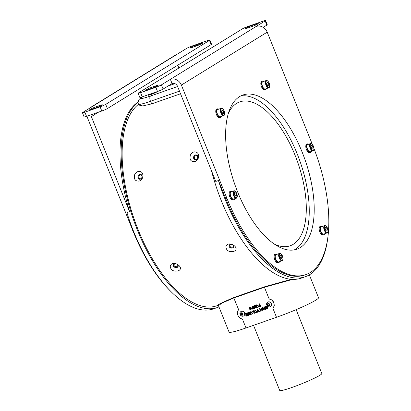 <?xml version="1.0" encoding="UTF-8"?>
<svg xmlns="http://www.w3.org/2000/svg" width="411" height="411" viewBox="0 0 411 411"><rect width="100%" height="100%" fill="white"/><g stroke="black" fill="none" stroke-linecap="round" stroke-linejoin="round"><path stroke-width="0.62" d="M170.976 291.584A108.638 49.49 -109.3 0 1 133.164 231.408L87.543 117.921A9.078 8.04 -121.7 0 1 87.024 116.185M90.405 107.528L176.232 54.612A9.078 8.04 58.3 0 1 177.619 53.949L186.584 48.426A4.536 0.401 158.1 0 1 192.189 45.986L207.442 40.643A4.536 0.401 158.1 0 1 209.857 40.057A4.536 0.401 158.1 0 1 209.461 40.412L105.709 104.379A4.536 0.401 158.1 0 1 100.104 106.819L84.856 112.157A4.536 0.401 158.1 0 1 82.436 112.748A4.536 0.401 158.1 0 1 82.832 112.388L91.797 106.865A9.078 8.04 -121.7 0 0 90.405 107.528A9.078 8.04 -121.7 0 0 89.187 108.473M196.253 46.017L192.44 47.352A4.762 0.421 158.1 0 1 189.903 47.969A4.762 0.421 158.1 0 1 196.206 45.03L200.018 43.694A4.762 0.421 158.1 0 1 202.556 43.078A4.762 0.421 158.1 0 1 196.253 46.017M96.087 107.769L92.275 109.105A4.762 0.421 158.1 0 1 89.737 109.722A4.762 0.421 158.1 0 1 96.04 106.788L99.852 105.452A4.762 0.421 158.1 0 1 102.39 104.836A4.762 0.421 158.1 0 1 96.087 107.769M209.857 40.057L211.542 44.249A4.536 0.401 158.1 0 1 211.146 44.609L107.394 108.571A4.536 0.401 158.1 0 1 101.789 111.011L86.541 116.354A4.536 0.401 158.1 0 1 84.121 116.94L82.436 112.748M91.001 114.792A4.536 4.018 -121.7 0 0 91.355 116.585L98.558 112.146M138.086 102.031A110.451 50.317 70.7 0 0 129.568 211.644L91.355 116.585M177.783 65.174L178.919 67.995M129.568 211.644L126.901 212.579A110.451 50.317 70.7 0 0 213.72 308.8L217.532 307.464A110.451 50.317 70.7 0 0 218.955 306.914M138.065 102.462A110.451 50.317 70.7 0 0 137.402 230.114A110.451 50.317 70.7 0 0 217.532 307.464M138.497 104.327A108.638 49.49 70.7 0 0 137.176 227.283A108.638 49.49 70.7 0 0 216.936 305.748L218.071 305.352L218.431 305.609L229.071 332.073A31.765 2.81 158.1 0 0 245.994 327.957L276.495 317.282A31.765 2.81 158.1 0 0 318.52 297.698L309.339 274.861M143.131 96.539A18.151 1.603 -21.9 0 0 150.596 95.984A4.536 2.065 -109.3 0 0 150.493 101.286A22.687 2.004 -21.9 0 0 150.626 101.24L150.493 101.286A22.687 2.004 158.1 0 1 138.399 104.224L138.065 102.637L138.538 100.397L139.432 99.087L142.817 96.647M149.311 94.376A5.204 0.462 -21.9 0 0 148.577 94.782A5.204 0.462 -21.9 0 0 148.15 95.224A5.204 0.462 -21.9 0 0 152.866 93.78A5.204 0.462 -21.9 0 0 157.721 91.432M327.942 236.623A110.451 50.317 -109.3 0 1 305.27 276.742L301.458 278.077A110.451 50.317 -109.3 0 1 214.64 181.857A110.451 50.317 -109.3 0 1 211.547 170.919M305.27 276.742A110.451 50.317 -109.3 0 1 218.452 180.521L225.86 198.955A108.638 49.49 70.7 0 0 304.674 275.031L305.815 274.63A108.638 49.49 70.7 0 0 313.973 148.541M312.334 144.405L267.207 32.15L181.385 85.067A9.078 8.04 -121.7 0 0 170.385 79.349L172.07 83.541A4.536 4.018 -121.7 0 1 177.567 86.402L215.78 181.457L218.452 180.521M181.385 85.067L227.006 198.554A108.638 49.49 70.7 0 0 305.815 274.63M237.65 191.988A81.681 37.211 70.7 0 0 296.912 249.189A81.681 37.211 70.7 0 0 302.183 152.204A81.681 37.211 70.7 0 0 242.922 95.003A81.681 37.211 70.7 0 0 237.65 191.988M322.132 226.497A4.536 2.065 70.7 0 0 320.878 226.214L320.118 226.482A4.536 2.065 70.7 0 0 319.619 231.316A4.536 2.065 70.7 0 0 322.995 235.082A4.536 2.065 70.7 0 0 323.118 235.046L323.878 234.779A4.536 2.065 70.7 0 0 324.68 233.777M308.764 144.194A4.536 2.065 70.7 0 0 307.51 143.912L306.75 144.179A4.536 2.065 70.7 0 0 306.298 149.147A4.536 2.065 70.7 0 0 309.75 152.748L310.511 152.481A4.536 2.065 70.7 0 0 310.695 152.389A4.536 2.065 70.7 0 0 311.312 151.474M263.795 81.378A4.536 2.065 70.7 0 0 262.542 81.095L261.781 81.363A4.536 2.065 70.7 0 0 261.196 85.925A4.536 2.065 70.7 0 0 264.391 89.983A4.536 2.065 70.7 0 0 264.782 89.927L265.542 89.66A4.536 2.065 70.7 0 0 266.343 88.658M218.734 109.162A4.536 2.065 70.7 0 0 217.481 108.879L216.715 109.146A4.536 2.065 70.7 0 0 216.094 109.716A4.536 2.065 70.7 0 0 216.592 114.921A4.536 2.065 70.7 0 0 219.715 117.71L220.481 117.443A4.536 2.065 70.7 0 0 221.282 116.441M232.102 191.464A4.536 2.065 70.7 0 0 230.848 191.182L230.083 191.444A4.536 2.065 70.7 0 0 229.898 191.536A4.536 2.065 70.7 0 0 229.708 196.622A4.536 2.065 70.7 0 0 233.083 200.013L233.849 199.746A4.536 2.065 70.7 0 0 234.65 198.744M277.071 254.281A4.536 2.065 70.7 0 0 275.817 253.998L275.051 254.265A4.536 2.065 70.7 0 0 274.605 254.579A4.536 2.065 70.7 0 0 274.81 259.778A4.536 2.065 70.7 0 0 278.052 262.829L278.817 262.562A4.536 2.065 70.7 0 0 279.619 261.56M240.512 96.061A81.681 37.211 -109.3 0 1 297.225 153.94A81.681 37.211 -109.3 0 1 294.363 249.862M256.207 26.432L161.42 84.871A4.536 0.401 158.1 0 1 155.815 87.312L140.567 92.655A4.536 0.401 158.1 0 1 138.147 93.24A4.536 0.401 158.1 0 1 138.548 92.881L242.295 28.919A4.536 0.401 158.1 0 1 247.9 26.479L263.153 21.136A4.536 0.401 158.1 0 1 265.568 20.55A4.536 0.401 158.1 0 1 265.172 20.91L256.207 26.432A9.078 8.04 58.3 0 1 267.207 32.15M151.751 87.281L155.564 85.945A4.762 0.421 158.1 0 1 158.107 85.329A4.762 0.421 158.1 0 1 151.803 88.267L147.986 89.598A4.762 0.421 158.1 0 1 145.448 90.22A4.762 0.421 158.1 0 1 151.751 87.281L152.106 88.16M251.917 25.523L255.729 24.187A4.762 0.421 158.1 0 1 258.267 23.571A4.762 0.421 158.1 0 1 251.964 26.51L248.152 27.845A4.762 0.421 158.1 0 1 245.614 28.462A4.762 0.421 158.1 0 1 251.917 25.523L252.272 26.402M172.07 83.541L163.11 89.069A4.536 0.401 158.1 0 1 157.505 91.509L142.252 96.847A4.536 0.401 158.1 0 1 139.832 97.433L138.147 93.24M265.568 20.55L267.258 24.742A4.536 0.401 158.1 0 1 266.857 25.102L263.204 27.352M230.848 191.182A4.536 2.065 70.7 0 0 230.658 191.269A4.536 2.065 70.7 0 0 230.473 196.355A4.536 2.065 70.7 0 0 233.849 199.746M233.741 190.889L231.074 191.824A3.858 1.757 70.7 0 0 230.823 196.401A3.858 1.757 70.7 0 0 233.623 199.104L236.289 198.169A3.858 1.757 -109.3 0 1 233.494 195.466A3.858 1.757 -109.3 0 1 233.741 190.889C234.178 190.35 235.082 190.987 236.443 192.8C238.406 197.29 236.299 198.462 236.289 198.169M275.817 253.998A4.536 2.065 70.7 0 0 275.365 254.311A4.536 2.065 70.7 0 0 275.576 259.511A4.536 2.065 70.7 0 0 278.817 262.562M279.475 253.438L276.043 254.64A3.858 1.757 70.7 0 0 275.884 254.712A3.858 1.757 70.7 0 0 275.791 259.218A3.858 1.757 70.7 0 0 278.591 261.92L282.023 260.718A3.858 1.757 -109.3 0 1 279.223 258.016A3.858 1.757 -109.3 0 1 279.475 253.438C279.912 252.899 280.811 253.541 282.177 255.354C284.135 259.844 282.033 261.011 282.023 260.718M217.481 108.879A4.536 2.065 70.7 0 0 216.854 109.454A4.536 2.065 70.7 0 0 217.352 114.654A4.536 2.065 70.7 0 0 220.481 117.443M221.139 108.319L217.707 109.521A3.858 1.757 70.7 0 0 217.455 114.099A3.858 1.757 70.7 0 0 220.255 116.801L223.687 115.599A3.858 1.757 -109.3 0 1 220.887 112.902A3.858 1.757 -109.3 0 1 221.139 108.319C221.575 107.785 222.474 108.422 223.841 110.235C225.798 114.726 223.697 115.897 223.687 115.599M281.91 258.889L280.8 258.36L280.019 256.413L280.348 254.995L281.458 255.524L282.239 257.471L281.91 258.889M280.667 258.026L282.239 257.471M280.112 255.996L281.458 255.524M236.181 196.34L235.066 195.811L234.285 193.864L234.614 192.446L235.724 192.975L236.51 194.922L236.181 196.34M234.933 195.477L236.51 194.922M234.383 193.447L235.724 192.975M223.574 113.775L222.464 113.246L221.678 111.299L222.012 109.881L223.122 110.41L223.903 112.357L223.574 113.775M222.325 112.907L223.903 112.357M221.776 110.878L223.122 110.41M307.51 143.912A4.536 2.065 70.7 0 0 307.058 148.88A4.536 2.065 70.7 0 0 310.511 152.481M310.408 143.619L307.736 144.554A3.858 1.757 70.7 0 0 307.49 149.136A3.858 1.757 70.7 0 0 310.284 151.839L312.956 150.904A3.858 1.757 -109.3 0 1 310.156 148.201A3.858 1.757 -109.3 0 1 310.408 143.619C310.844 143.085 311.743 143.722 313.11 145.535C315.067 150.025 312.966 151.197 312.956 150.904M320.878 226.214A4.536 2.065 70.7 0 0 320.385 231.049A4.536 2.065 70.7 0 0 323.76 234.815A4.536 2.065 70.7 0 0 323.878 234.779M324.536 225.654L321.104 226.857A3.858 1.757 70.7 0 0 320.945 226.934A3.858 1.757 70.7 0 0 320.857 231.434A3.858 1.757 70.7 0 0 323.652 234.136L327.084 232.934A3.858 1.757 -109.3 0 1 324.284 230.232A3.858 1.757 -109.3 0 1 324.536 225.654C324.973 225.115 325.872 225.757 327.238 227.571C329.201 232.061 327.094 233.227 327.084 232.934M262.542 81.095A4.536 2.065 70.7 0 0 261.961 85.658A4.536 2.065 70.7 0 0 265.152 89.716A4.536 2.065 70.7 0 0 265.542 89.66M266.2 80.535L262.768 81.738A3.858 1.757 70.7 0 0 262.608 81.815A3.858 1.757 70.7 0 0 262.516 86.32A3.858 1.757 70.7 0 0 265.316 89.017L268.748 87.82A3.858 1.757 -109.3 0 1 265.948 85.118A3.858 1.757 -109.3 0 1 266.2 80.535C266.636 80.001 267.535 80.638 268.902 82.452C270.864 86.942 268.758 88.113 268.748 87.82M326.976 231.11L325.861 230.581L325.08 228.634L325.409 227.216L326.519 227.745L327.305 229.692L326.976 231.11M325.178 228.213L326.519 227.745M325.728 230.242L327.305 229.692M312.843 149.075L311.733 148.546L310.952 146.599L311.281 145.181L312.391 145.71L313.172 147.657L312.843 149.075M311.6 148.207L313.172 147.657M311.045 146.182L312.391 145.71M268.64 85.991L267.525 85.462L266.744 83.515L267.073 82.097L268.183 82.626L268.969 84.574L268.64 85.991M267.391 85.123L268.969 84.574M266.842 83.099L268.183 82.626M156.92 91.956A4.372 0.385 -21.9 0 0 152.949 93.261A4.372 0.385 -21.9 0 0 149.183 95.064M151.967 94.129L154.253 93.21M138.62 104.379L138.892 105.052L142.817 105.935L151.685 103.87L180.532 93.77M219.248 304.798C215.39 305.805 220.188 303.405 233.633 297.6L264.134 286.924L291.286 279.305M190.396 155.014C189.276 159.761 190.843 161.939 195.107 161.544C198.652 159.463 199.52 156.648 197.712 153.103C195.076 150.94 192.636 151.577 190.396 155.014M225.916 246.718C226.286 250.592 228.829 252.179 233.535 251.486C241.791 248.46 227.874 239.402 225.916 246.718M134.731 174.505C133.611 179.253 135.178 181.431 139.437 181.035C142.982 178.949 143.85 176.139 142.047 172.594C139.411 170.431 136.971 171.068 134.731 174.505M170.246 266.21C170.622 270.084 173.165 271.671 177.871 270.972C186.121 267.951 172.209 258.889 170.246 266.21M292.673 279.382L264.422 287.243L264.134 286.924M269.087 298.843L270.587 299.229L272.606 300.569L273.952 302.609L274.291 305.774L272.95 308.456L274.173 305.748L273.798 302.671L271.912 300.128L269.123 298.936L264.422 287.243L233.921 297.924L222.33 302.912L218.431 305.609M177.023 267.479A2.497 1.87 -163.9 0 0 178.148 266.39A2.497 1.87 -163.9 0 0 176.268 263.903A2.497 1.87 -163.9 0 0 173.35 265.008A2.497 1.87 -163.9 0 0 174.326 267.078A2.497 1.87 -163.9 0 0 177.023 267.479M140.392 179.139A2.497 2.07 -68.7 0 0 142.129 176.817A2.497 2.07 -68.7 0 0 140.922 174.485A2.497 2.07 -68.7 0 0 138.086 176.057A2.497 2.07 -68.7 0 0 139.108 179.134A2.497 2.07 -68.7 0 0 140.392 179.139M232.688 247.987A2.497 1.87 -163.9 0 0 233.813 246.898A2.497 1.87 -163.9 0 0 231.932 244.411A2.497 1.87 -163.9 0 0 229.014 245.521A2.497 1.87 -163.9 0 0 229.99 247.586A2.497 1.87 -163.9 0 0 232.688 247.987M196.062 159.648A2.497 2.07 -68.7 0 0 197.794 157.326A2.497 2.07 -68.7 0 0 196.586 154.993A2.497 2.07 -68.7 0 0 193.751 156.57A2.497 2.07 -68.7 0 0 194.778 159.643A2.497 2.07 -68.7 0 0 196.062 159.648M296.146 309.653L321.818 373.522A22.687 2.004 158.1 0 1 319.83 375.31A22.687 2.004 158.1 0 1 296.542 385.785A22.687 2.004 158.1 0 1 279.716 390.45L253.536 325.322M237.579 314.872L237.317 312.165L238.585 309.524L237.358 312.226L237.481 314.543L239.032 317.318L240.265 318.299L242.449 319.136L240.271 318.371L238.067 316.008M196.674 155.029A2.497 2.07 -68.7 0 0 193.925 156.637A2.497 2.07 -68.7 0 0 194.865 159.674M196.324 159.237A1.906 1.582 111.3 0 1 195.348 159.232A1.906 1.582 111.3 0 1 194.562 156.884A1.906 1.582 111.3 0 1 196.73 155.682A1.906 1.582 111.3 0 1 197.65 157.464A1.906 1.582 111.3 0 1 196.324 159.237M141.004 174.521A2.497 2.07 -68.7 0 0 138.255 176.124A2.497 2.07 -68.7 0 0 139.195 179.165M140.66 178.728A1.906 1.582 111.3 0 1 139.678 178.723A1.906 1.582 111.3 0 1 138.897 176.376A1.906 1.582 111.3 0 1 141.06 175.173A1.906 1.582 111.3 0 1 141.985 176.956A1.906 1.582 111.3 0 1 140.66 178.728M173.385 264.905A2.497 1.87 -163.9 0 0 174.444 266.909A2.497 1.87 -163.9 0 0 177.084 267.268A2.497 1.87 -163.9 0 0 178.174 266.282M176.715 264.067A1.906 1.428 16.1 0 1 177.706 265.794A1.906 1.428 16.1 0 1 176.848 266.621A1.906 1.428 16.1 0 1 174.788 266.318A1.906 1.428 16.1 0 1 174.043 264.735A1.906 1.428 16.1 0 1 175.8 263.805M229.05 245.413A2.497 1.87 -163.9 0 0 230.114 247.417A2.497 1.87 -163.9 0 0 232.749 247.782A2.497 1.87 -163.9 0 0 233.838 246.795M232.379 244.576A1.906 1.428 16.1 0 1 233.371 246.302A1.906 1.428 16.1 0 1 232.513 247.134A1.906 1.428 16.1 0 1 230.453 246.826A1.906 1.428 16.1 0 1 229.708 245.249A1.906 1.428 16.1 0 1 231.465 244.314M243.713 315.905A2.584 2.291 -121.7 0 0 243.78 315.864A2.584 2.291 -121.7 0 0 244.596 312.899A2.584 2.291 -121.7 0 0 241.463 311.271A2.584 2.291 -121.7 0 0 241.067 311.461A2.584 2.291 -121.7 0 0 240.995 311.502M270.402 306.56A2.584 2.291 -121.7 0 0 270.469 306.519A2.584 2.291 -121.7 0 0 271.286 303.554A2.584 2.291 -121.7 0 0 268.152 301.926A2.584 2.291 -121.7 0 0 267.756 302.116A2.584 2.291 -121.7 0 0 267.684 302.157M258.93 305.162L258.725 306.108L259.48 306.688L260.769 306.282L259.757 303.765L259.315 303.919L259.695 304.854L258.93 305.162M245.516 314.826L245.686 315.242L246.857 314.831L247.078 315.381L245.814 315.823L245.984 316.244L247.684 315.648L246.677 313.131L244.946 313.737L245.115 314.153L246.405 313.701L246.687 314.415L245.516 314.826M249.826 307.207L249.23 308.296L250.88 308.856L250.725 309.355L249.744 309.329L250.9 309.776L251.434 308.795L251.023 308.363L249.667 308.137L249.986 307.628L251.116 307.747L249.518 307.356M249.667 308.137L250.022 307.608L251.152 307.726M249.862 307.181L249.266 308.271L250.916 308.831L250.725 309.355M248.367 314.8L247.556 312.822L247.114 312.977L248.126 315.494L248.871 315.232L248.568 313.382L249.641 314.965L250.386 314.703L249.374 312.185L248.932 312.339L249.713 314.328L248.491 312.494L247.997 312.668L248.367 314.8L248.033 312.643M250.684 311.692L250.294 313.233L250.823 314.549L251.265 314.394L250.705 312.997L250.864 312.103L251.465 312.283L252.205 314.066L252.642 313.912L251.804 311.954L250.402 311.826M250.736 312.165L251.501 312.262L252.241 314.045L252.642 313.901M254.579 313.233L253.566 310.716L251.953 311.281L252.123 311.702L253.294 311.291L254.137 313.388L254.579 313.233M262.701 307.479L261.889 308.193L262.295 309.206L263.292 308.856L263.122 308.44L262.567 308.635L262.434 308.307L262.901 307.89L263.939 308.553L263.6 309.632L262.506 309.647L263.764 310.053L264.258 309.74L264.371 308.378L262.701 307.479L262.393 307.639M262.434 308.307L262.937 307.87L263.939 308.553M262.942 309.375L262.542 309.627L263.764 310.053L264.258 309.74M264.242 306.981L265.254 309.493L265.696 309.339L264.684 306.827L264.242 306.981M259.49 308.64L260.502 311.158L260.944 311.004L260.543 310.007L261.478 309.678L261.879 310.675L262.321 310.521L261.309 308.003L260.872 308.158L261.309 309.257L260.374 309.586L259.932 308.486L259.49 308.64M258.925 311.713L259.387 311.548L257.533 309.329L257.081 309.488L257.245 312.298L257.712 312.134L257.563 310.053L258.925 311.713L259.382 311.543M255.015 310.171L254.45 311.836L256.063 312.75L256.772 311.743L256.618 311.065L254.748 310.305M255.051 310.151L254.486 311.815L256.063 312.75L256.505 312.483M251.922 307.618L251.722 308.558L252.472 309.144L253.762 308.733L252.755 306.216L252.313 306.37L252.688 307.31L251.922 307.618M256.716 304.792L256.33 306.334L256.86 307.649L257.301 307.495L256.741 306.103L256.901 305.209L257.502 305.388L258.236 307.166L258.678 307.012L257.841 305.054L256.433 304.926M256.767 305.265L257.538 305.363L258.272 307.145L258.673 307.007M254.424 307.89L253.613 305.918L253.171 306.072L254.183 308.589L254.928 308.327L254.62 306.478L255.699 308.055L256.443 307.798L255.431 305.281L254.99 305.435L255.77 307.423L254.548 305.589L254.055 305.763L254.424 307.89L254.09 305.738M265.121 306.673L266.133 309.185L266.575 309.031L266.174 308.034L267.109 307.705L267.515 308.702L267.951 308.553L266.939 306.036L266.503 306.19L266.939 307.284L266.004 307.613L265.563 306.519L265.121 306.673M272.914 308.363L273.572 307.659M244.458 312.987A2.584 2.291 -121.7 0 0 240.928 311.543A2.584 2.291 -121.7 0 0 240.337 314.949A2.584 2.291 -121.7 0 0 243.641 315.946A2.584 2.291 -121.7 0 0 244.458 312.987M242.916 313.644A1.295 1.146 -121.7 0 0 240.872 313.182A1.295 1.146 -121.7 0 0 241.704 315.252A1.295 1.146 -121.7 0 0 242.916 313.644M242.398 313.274L242.788 314.245L242.218 314.996L241.262 314.78L240.872 313.809L241.442 313.059L242.398 313.274M242.423 314.728L241.262 314.78M241.637 314.549L241.247 313.578L240.872 313.809M241.247 313.578L241.611 313.095A0.909 0.801 -121.7 0 0 242.48 314.656M271.147 303.642A2.584 2.291 -121.7 0 0 267.618 302.198A2.584 2.291 -121.7 0 0 267.027 305.604A2.584 2.291 -121.7 0 0 270.33 306.601A2.584 2.291 -121.7 0 0 271.147 303.642M269.606 304.299A1.295 1.146 -121.7 0 0 267.561 303.837A1.295 1.146 -121.7 0 0 268.393 305.907A1.295 1.146 -121.7 0 0 269.606 304.299M269.087 303.929L269.477 304.9L268.907 305.65L267.951 305.435L267.561 304.464L268.131 303.714L269.087 303.929M269.113 305.383L267.951 305.435M268.326 305.203L267.936 304.232L267.561 304.464M267.936 304.232L268.301 303.755A0.909 0.801 -121.7 0 0 269.169 305.311M238.606 309.581L238.195 310.13M265.162 306.657L266.169 309.164L266.569 309.026M266.174 308.034L267.145 307.685L267.551 308.682L267.951 308.543M266.539 306.174L266.939 307.284M253.212 306.056L254.219 308.563L254.928 308.317M254.62 306.478L255.734 308.034L256.438 307.788M255.026 305.414L255.77 307.423M256.752 304.772L256.33 306.334M256.366 306.313L256.896 307.628L257.296 307.49M259.161 305.943L259.896 305.25L260.194 305.995L259.161 305.943L259.86 305.275L260.163 306.015M258.966 305.142L258.76 306.082L259.516 306.668L260.764 306.272M259.356 303.904L259.695 304.854M244.982 313.721L245.146 314.132L246.441 313.68L246.687 314.415M245.557 314.811L245.721 315.222L246.893 314.811L247.078 315.381M245.855 315.807L246.019 316.218L247.684 315.638M252.159 308.399L252.893 307.705L253.191 308.445L252.159 308.399L252.857 307.726L253.155 308.471M251.958 307.592L251.758 308.538L252.508 309.118L253.762 308.728M252.354 306.359L252.688 307.31M251.034 309.139L250.761 309.334L251.034 309.139M249.78 309.308L250.936 309.75M249.703 308.111L250.022 307.608L249.703 308.111M247.155 312.961L248.162 315.468L248.871 315.222M248.568 313.382L249.677 314.939L250.381 314.692M248.968 312.319L249.713 314.328M250.72 311.666L250.294 313.233M250.33 313.208L250.859 314.528L251.26 314.384M251.994 311.266L252.159 311.677L253.33 311.266L254.137 313.388M254.173 313.367L254.573 313.223M256.099 312.73L256.541 312.463M255.077 310.654L256.223 311.214L255.925 312.314M255.889 312.334L254.897 311.697L255.185 310.593L256.187 311.235L256.048 312.247M258.961 311.692L257.563 310.053M257.116 309.468L257.281 312.278L257.712 312.124M259.531 308.63L260.538 311.137L260.939 310.999M260.543 310.007L261.514 309.653L261.915 310.654L262.316 310.516M260.908 308.147L261.309 309.257M262.47 308.281L262.937 307.87L262.47 308.281M263.975 308.533L263.636 309.611M263.8 310.033L264.288 309.719M262.737 307.459L261.925 308.173L262.331 309.185L263.287 308.851M264.283 306.966L265.29 309.473L265.691 309.334M274.337 244.088A76.235 34.73 70.7 0 0 290.151 245.783A76.235 34.73 70.7 0 0 295.072 155.266A76.235 34.73 70.7 0 0 239.767 101.877A76.235 34.73 70.7 0 0 228.465 113.066M177.619 53.949L91.797 106.865M96.04 106.788L96.395 107.661M99.852 105.452L100.135 106.146M105.709 104.379L107.394 108.571M100.104 106.819L101.789 111.011M84.856 112.157L86.541 116.354M209.461 40.412L211.146 44.609M196.206 45.03L196.556 45.909M200.018 43.694L200.296 44.393M133.524 231.285L133.164 231.408M174.901 83.659L167.919 86.099M150.596 95.984L177.619 86.526M225.86 198.955L227.006 198.554M155.564 85.945L155.846 86.639M161.42 84.871L163.11 89.069M155.815 87.312L157.505 91.509M140.567 92.655L142.252 96.847M265.172 20.91L266.857 25.102M255.729 24.187L256.012 24.886M279.783 257.774A3.401 1.552 70.7 0 0 282.896 259.254A3.401 1.552 70.7 0 0 280.708 253.808A3.401 1.552 70.7 0 0 279.783 257.774M234.054 195.225A3.401 1.552 70.7 0 0 237.162 196.705A3.401 1.552 70.7 0 0 234.974 191.254A3.401 1.552 70.7 0 0 234.054 195.225M221.447 112.655A3.401 1.552 70.7 0 0 224.56 114.135A3.401 1.552 70.7 0 0 222.372 108.689A3.401 1.552 70.7 0 0 221.447 112.655M324.849 229.99A3.401 1.552 70.7 0 0 327.957 231.47A3.401 1.552 70.7 0 0 325.769 226.024A3.401 1.552 70.7 0 0 324.849 229.99M310.716 147.955A3.401 1.552 70.7 0 0 313.829 149.44A3.401 1.552 70.7 0 0 311.641 143.989A3.401 1.552 70.7 0 0 310.716 147.955M266.513 84.871A3.401 1.552 70.7 0 0 269.621 86.356A3.401 1.552 70.7 0 0 267.433 80.905A3.401 1.552 70.7 0 0 266.513 84.871M151.685 103.87L150.626 101.24L179.473 91.139M233.633 297.6L238.585 309.524M242.449 319.136L245.994 327.957M272.95 308.456L276.495 317.282M132.409 229.533A3.858 1.757 70.7 0 0 133.334 231.825M174.87 83.644L168.007 86.048M132.023 228.573L133.667 232.652"/></g></svg>
